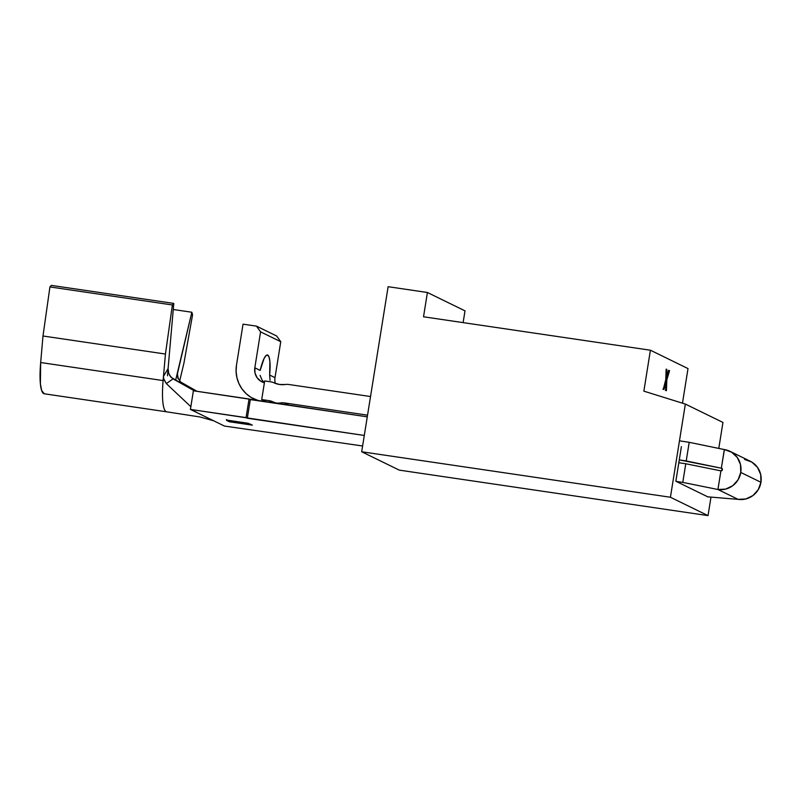<?xml version="1.0" encoding="UTF-8"?>
<svg xmlns="http://www.w3.org/2000/svg" width="801" height="801" viewBox="0 0 801 801"><rect width="100%" height="100%" fill="white"/><g stroke="black" fill="none" stroke-linecap="round" stroke-linejoin="round"><path stroke-width="1.2" d="M730.021 451.333A20.255 19.815 116 0 0 724.414 449.581L721.331 468.205L722.432 469.726L720.91 470.868L717.926 489.501L725.686 489.091L732.755 485.706L738.051 479.849L740.765 472.43L740.504 464.59L737.3 457.501L731.653 452.235L724.414 449.581L689.2 442.312L686.217 460.945L679.268 459.884L721.341 468.205A1.352 1.322 116 0 1 722.432 469.726A1.352 1.322 116 0 1 720.91 470.868L685.766 463.749L682.782 482.392L717.926 489.501L738.111 499.363A20.255 19.815 -64 0 0 760.95 482.292L740.765 472.43A20.255 19.815 116 0 1 717.926 489.501L738.111 499.363L707.774 496.83L738.111 499.363L745.871 498.953L752.93 495.569L758.227 489.711L760.95 482.292A20.255 19.815 -64 0 0 750.197 461.196L730.021 451.333A20.255 19.815 116 0 1 740.765 472.43L760.95 482.292L760.68 474.452L757.486 467.363L751.839 462.097L744.6 459.444M270.588 381.807L264.69 380.936L270.588 381.807A13.507 13.206 116 0 1 274.172 382.878L279.539 384.49L285.166 384.5A13.507 13.206 116 0 1 288.921 384.51L370.533 396.535L288.921 384.51A13.507 13.206 116 0 0 285.166 384.5A20.255 19.815 116 0 1 274.172 382.878A13.507 13.206 116 0 0 270.588 381.807M284.405 402.913L367.549 415.168L284.405 402.913A13.507 13.206 -64 0 0 279.919 403.033L276.555 403.123L273.371 402.072A13.507 13.206 -64 0 0 269.136 400.67L261.707 399.569L264.69 380.936L261.707 399.569L269.136 400.67L274.122 403.103L269.136 400.67A13.507 13.206 116 0 1 273.371 402.072A10.133 9.912 116 0 0 279.919 403.033A13.507 13.206 116 0 1 284.405 402.913L289.391 405.356L284.405 402.913M260.065 375.359L262.147 380.175L263.879 382.147M254.818 367.799L260.165 370.402L254.818 367.799L260.575 331.854L256.47 326.137L243.043 324.165L236.485 365.096L243.043 324.165L256.47 326.137L276.655 335.999L256.47 326.137L260.575 331.854L280.761 341.717L260.575 331.854L254.818 367.799L254.998 373.036L257.151 377.772L260.936 381.286L264.4 382.758A13.507 13.206 116 0 1 254.818 367.799M163.464 376.72L163.734 379.193L166.338 383.609L190.838 406.688L166.338 383.609L173.016 378.863L194.593 390.958L171.034 377.301L168.741 373.456L168.09 368.57L168.711 373.366L169.852 375.769L173.016 378.863L166.338 383.609L163.564 378.392L163.484 376.36L168.09 368.57L173.787 303.419L51.334 285.386L173.787 303.419L172.385 304.971L49.932 286.928L172.385 304.971L165.437 354.042L42.984 335.999L165.437 354.042L163.484 376.36L168.09 368.57L167.459 375.759L173.787 303.419L172.385 304.971L165.437 354.042L163.114 380.575A42.543 8.451 -81.6 0 0 166.698 411.824A42.543 8.451 -81.6 0 1 166.698 411.824L199.92 416.961L213.647 420.775L224.46 426.062L362.613 445.987L224.46 426.062L190.408 409.411L364.295 435.464L247.329 418.232L250.312 399.599L367.279 416.83L193.391 390.778L190.408 409.411L196.425 412.185M676.234 481.421L682.782 482.392L676.234 481.421M252.315 425.141L249.832 423.929L247.479 423.579L249.572 424.6L240.761 423.308L238.658 422.277L236.315 421.937L238.408 422.958L226.913 420.545L229.396 421.767L252.315 425.141L249.832 423.929L247.479 423.579L249.572 424.6L240.761 423.308L238.658 422.277L236.315 421.937L238.408 422.958L226.913 420.545L229.396 421.767L252.315 425.141M228.015 420.285L248.58 423.318L228.015 420.285M183.309 383.899L197.006 391.309L180.716 382.037L177.912 377.952L177.201 374.708L191.839 312.24L173.256 309.506L191.839 312.24L192.57 314.833L183.94 363.083L179.684 380.926L183.94 363.083L192.57 314.833L191.839 312.24L175.749 379.804L174.308 379.594L175.749 379.804A23.64 4.696 -81.6 0 1 175.619 380.325M175.749 379.804L177.351 373.096L178.092 378.763M49.932 286.928L51.334 285.386L49.932 286.928L42.984 335.999L49.932 286.928M163.484 376.36L163.114 380.575L40.671 362.533L42.984 335.999L40.671 362.533A42.543 8.451 98.4 0 0 44.245 393.782L166.698 411.824M166.628 411.804A42.543 8.451 98.4 0 1 163.114 380.575L40.671 362.533L40.39 383.859L41.652 390.528L44.315 393.792M178.473 379.143L177.221 373.857M213.647 420.775L196.335 412.315M678.817 462.728L685.766 463.749L678.817 462.728M689.2 442.312L679.468 440.82L689.2 442.312L686.217 460.945L721.341 468.205L724.324 449.571L689.2 442.312M266.693 402.012L261.707 399.569L266.693 402.012M259.083 400.89A32.42 31.71 116 0 1 253.687 398.848A32.42 31.71 116 0 1 236.485 365.096L236.095 371.414L236.926 377.671L238.938 383.619L242.072 389.036L246.197 393.712L251.164 397.466L259.073 400.89M275.003 377.661L280.761 341.717L276.655 335.999L280.761 341.717L275.003 377.661L269.667 375.048L269.867 361.361L269.066 357.076L267.734 355.093L266.012 355.584L264.06 358.518L260.165 370.402A27.014 5.367 -81.6 0 1 267.414 354.983A27.014 5.367 -81.6 0 1 269.667 375.048L275.003 377.661A13.507 13.206 -64 0 0 275.304 383.369L275.184 382.898M270.057 380.285L269.667 375.048L270.057 380.285M720.91 470.868L685.766 463.749L682.782 482.392L717.926 489.501L720.91 470.868M250.312 399.599L249.051 398.978L246.067 417.611L247.329 418.232L250.312 399.599M249.051 398.978L193.391 390.778L190.408 409.411L246.067 417.611L249.051 398.978M177.351 373.096L178.002 378.162M177.411 376.36L177.201 374.708M250.323 424.17L249.652 424.069L250.323 424.17M239.159 422.517L238.488 422.427L239.159 422.517M229.757 421.136L229.396 421.767L229.016 420.855L229.757 421.136M238.508 422.287L238.408 422.958L238.508 422.287M249.682 423.939L249.572 424.6L249.682 423.939M226.983 419.784L226.623 420.415L226.403 419.584L226.983 419.784M282.633 404.355L279.919 403.033L282.633 404.355M650.412 350.217L688.009 368.58L682.472 403.173L688.009 368.58L650.412 350.217L423.519 316.785L427.414 292.495L388.125 286.698L361.682 451.764L399.278 470.127L361.682 451.764L670.427 497.251L685.356 404.074L722.953 422.437L718.787 448.43L722.953 422.437L685.356 404.074L670.427 497.251L708.024 515.614L670.427 497.251L361.682 451.764L388.125 286.698L427.414 292.495L465.001 310.858L427.414 292.495L423.519 316.785L650.412 350.217L643.864 391.148L650.412 350.217M668.525 370.362L666.973 375.539L668.525 370.362L669.175 370.462L668.525 370.362M666.152 369.201L665.771 379.564L663.298 389.336L665.771 379.564L666.152 369.201L666.802 369.301L666.152 369.201M665.611 383.879L665.761 390.548L665.611 383.879M708.144 497.02L675.854 481.241L708.144 497.02M710.958 497.301L708.024 515.614L399.278 470.127L708.024 515.614L710.958 497.301M681.401 446.628L675.854 481.241L681.401 446.628M465.001 310.858L463.118 322.623L465.001 310.858M643.864 391.148L685.356 404.074L643.864 391.148M666.812 379.854L669.566 370.653L666.883 378.142L666.802 369.301L666.422 379.664L665.771 379.564L666.422 379.664L663.558 389.246L662.908 389.146L663.949 389.436L663.298 389.336L663.949 389.436L666.362 381.376L666.032 390.447L665.371 390.357L666.422 390.648L665.761 390.548L666.422 390.648L666.812 379.854L669.566 370.653L666.883 378.142L666.802 369.301L666.422 379.664L663.558 389.246L666.362 381.376L666.422 390.648L666.812 379.854M253.687 398.848L257.331 400.63M276.055 403.394L273.712 402.242"/></g></svg>
